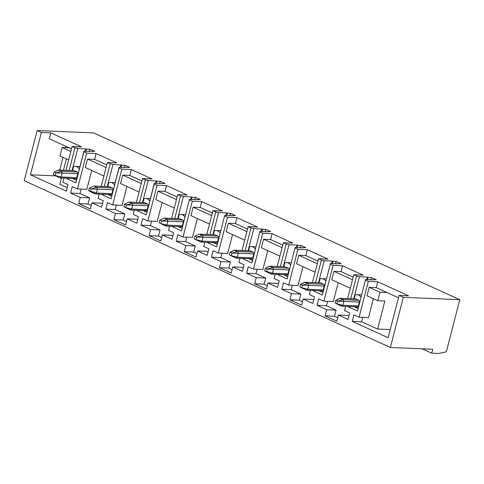 <?xml version="1.0" encoding="UTF-8"?>
<svg xmlns="http://www.w3.org/2000/svg" width="484" height="484" viewBox="0 0 484 484"><rect width="100%" height="100%" fill="white"/><g stroke="black" fill="none" stroke-linecap="round" stroke-linejoin="round"><path stroke-width="0.73" d="M459.8 299.699L403.317 297.321L390.352 347.47L432.708 349.248L431.698 353.157L438.758 353.453L446.327 351.801L459.8 299.699L93.648 132.918L37.171 130.547L24.2 180.689L390.352 347.47M422.145 348.807L431.698 353.157M330.324 264.07L322.326 295.01L330.324 264.07L333.143 265.353L323.875 301.175L333.288 301.568L338.171 282.692M350.313 288.222L331.788 279.782L333.978 271.318L341.038 271.615L342.557 265.752L333.143 265.353M347.633 298.598L353.798 274.761L363.212 275.16L342.557 265.752M341.038 271.615L353.181 277.144M348.91 315.967L347.802 315.459L338.389 315.066L348.014 319.446L349.696 312.936L344.529 310.583L345.618 306.372M353.713 298.858L359.43 276.745L356.611 276.043L350.749 298.731M348.734 306.505L348.613 306.983L349.763 306.547M366.787 279.577L367.435 277.084L359.43 276.745M367.568 279.613L368.136 277.405L367.435 277.084M370.544 279.74L371.543 277.55L368.136 277.405M372.759 279.831L376.237 279.685L371.543 277.55M365.535 279.528L357.531 311.043L365.535 279.528L373.539 279.861L372.831 279.54M390.255 329.568L377.611 329.035L384.853 301.036L377.792 300.733L366.993 295.821L369.183 287.351L376.243 287.647L377.762 281.785L368.348 281.392L359.086 317.214L368.499 317.607L373.382 298.725M376.243 287.647L398.477 297.775M377.611 329.035L361.651 321.769L352.237 321.37L388.15 337.729L399.094 295.397L408.508 295.791L377.762 281.785M359.086 317.214L353.919 314.86L352.237 321.37M361.651 321.769L362.788 317.365M358.039 308.508L354.143 306.735M348.613 306.983L357.531 311.043M337.705 317.704L334.48 316.24L325.073 315.84L336.804 321.188L338.389 315.066M334.48 316.24L336.065 310.117L326.652 309.718L325.073 315.84M352.503 279.752L333.978 271.318M377.792 300.733L379.982 292.269L369.183 287.351M379.982 292.269L387.043 292.566M336.065 310.117L326.446 305.731L317.032 305.337L326.652 309.718M323.875 301.175L318.714 298.822L317.032 305.337M327.583 301.332L326.446 305.731M171.596 218.417L177.761 194.58L187.175 194.979L166.52 185.572L165.002 191.434L177.144 196.964M172.879 235.787L171.766 235.278L162.352 234.885L171.977 239.265L173.659 232.756L168.499 230.402L169.588 226.191M177.682 218.677L183.4 196.564L180.58 195.863L174.712 218.55M172.703 226.324L172.576 226.802L173.726 226.367M190.756 199.396L191.398 196.903L183.4 196.564M191.531 199.432L192.106 197.224L191.398 196.903M194.507 199.559L195.512 197.369L192.106 197.224M196.722 199.65L200.201 199.505L195.512 197.369M189.498 199.347L181.494 230.862L189.498 199.347L197.502 199.68L196.8 199.36M209.487 224.074L190.962 215.64L193.152 207.17L200.213 207.467L201.725 201.604L192.311 201.211L183.049 237.033L192.463 237.426L197.345 218.544M206.801 234.456L212.966 210.619L222.38 211.012L201.725 201.604M200.213 207.467L212.355 212.996M208.084 251.819L206.977 251.317L197.563 250.918L207.182 255.304L208.87 248.788L203.703 246.441L204.792 242.23M212.887 234.71L218.605 212.603L215.785 211.901L209.917 234.589M207.908 242.363L207.787 242.835L208.931 242.405M225.961 215.434L226.609 212.942L218.605 212.603M226.742 215.465L227.311 213.262L226.609 212.942M229.718 215.592L230.717 213.402L227.311 213.262M231.933 215.689L235.412 215.543L230.717 213.402M224.709 215.38L216.705 246.9L224.709 215.38L232.707 215.719L232.005 215.398M244.692 240.112L226.167 231.673L228.357 223.209L235.418 223.505L236.936 217.643L227.522 217.249L218.26 253.065L227.668 253.465L232.556 234.583M242.012 250.488L248.177 226.657L257.591 227.05L236.936 217.643M235.418 223.505L247.56 229.035M243.289 267.858L242.181 267.349L232.768 266.956L242.393 271.336L244.075 264.827L238.914 262.473L239.997 258.268M248.092 250.748L253.81 228.642L250.99 227.94L245.128 250.621M243.113 258.396L242.992 258.873L244.142 258.438M261.166 231.473L261.814 228.974L253.81 228.642M261.947 231.503L262.516 229.295L261.814 228.974M264.923 231.63L265.922 229.44L262.516 229.295M267.138 231.721L270.616 231.576L265.922 229.44M259.914 231.419L251.91 262.933L259.914 231.419L267.918 231.757L267.21 231.437M277.217 266.527L283.382 242.69L292.796 243.089L272.141 233.681L270.623 239.538L282.765 245.073M278.5 283.896L277.386 283.388L267.973 282.995L277.598 287.375L279.28 280.865L274.119 278.512L275.208 274.301M283.303 266.781L289.021 244.674L286.201 243.972L280.333 266.66M278.324 274.434L278.197 274.912L279.347 274.476M296.377 247.506L297.019 245.013L289.021 244.674M297.152 247.542L297.727 245.334L297.019 245.013M300.128 247.663L301.127 245.473L297.727 245.334M302.343 247.76L305.821 247.614L301.127 245.473M295.119 247.457L287.115 278.972L295.119 247.457L303.123 247.79L302.421 247.469M315.108 272.183L296.583 263.744L298.773 255.28L305.834 255.576L307.346 249.714L297.932 249.321L288.67 285.137L298.083 285.536L302.966 266.654M312.422 282.565L318.587 258.728L328.001 259.122L307.346 249.714M305.834 255.576L317.976 261.106M313.705 299.929L312.597 299.427L303.184 299.027L312.803 303.414L314.491 296.898L309.324 294.544L310.413 290.339M318.508 282.819L324.226 260.713L321.406 260.011L315.538 282.692M313.529 290.473L313.408 290.945L314.552 290.515M331.582 263.544L332.23 261.045L324.226 260.713M332.363 263.574L332.931 261.366L332.23 261.045M335.339 263.701L336.338 261.511L332.931 261.366M337.554 263.792L341.032 263.647L336.338 261.511M330.33 263.49L338.328 263.828L337.626 263.508M318.938 290.696L322.834 292.469M313.408 290.945L322.326 295.01M302.5 301.671L299.275 300.201L289.862 299.802L301.599 305.15L303.184 299.027M299.275 300.201L300.86 294.078L291.447 293.685L289.862 299.802M300.86 294.078L291.235 289.698L281.821 289.299L291.447 293.685M288.67 285.137L283.509 282.789L281.821 289.299M291.235 289.698L292.372 285.294M287.629 276.437L283.733 274.664M278.197 274.912L287.115 278.972M267.289 285.633L264.07 284.162L254.657 283.769L266.394 289.111L267.973 282.995M264.07 284.162L265.649 278.04L256.242 277.647L254.657 283.769M265.649 278.04L256.03 273.66L246.616 273.26L256.242 277.647M267.761 250.615L262.879 269.497L253.465 269.104L248.298 266.751L246.616 273.26M256.03 273.66L257.167 269.261M252.418 260.398L248.522 258.625M242.992 258.873L251.91 262.933M232.084 269.594L228.859 268.13L219.452 267.731L231.183 273.079L232.768 266.956M228.859 268.13L230.444 262.007L221.031 261.608L219.452 267.731M230.444 262.007L220.825 257.621L211.411 257.228L221.031 261.608M218.26 253.065L213.093 250.712L211.411 257.228M220.825 257.621L221.962 253.223M217.213 244.366L213.317 242.587M207.787 242.835L216.705 246.9M196.879 253.562L193.654 252.091L184.241 251.698L195.978 257.04L197.563 250.918M193.654 252.091L195.24 245.969L185.826 245.576L184.241 251.698M195.24 245.969L185.614 241.589L176.2 241.189L185.826 245.576M183.049 237.033L177.888 234.679L176.2 241.189M185.614 241.589L186.751 237.184M182.008 228.327L178.112 226.554M172.576 226.802L181.494 230.862M161.674 237.523L158.449 236.059L149.036 235.66L160.773 241.008L162.352 234.885M158.449 236.059L160.035 229.936L150.621 229.537L149.036 235.66M174.282 208.041L155.757 199.602L157.947 191.138L176.472 199.571M165.002 191.434L157.947 191.138M211.677 215.61L193.152 207.17M246.882 231.648L228.357 223.209M279.903 256.151L261.378 247.711L263.562 239.241L282.093 247.681M270.623 239.538L263.562 239.241M317.298 263.719L298.773 255.28M253.465 269.104L262.727 233.282L259.908 231.999M250.99 227.94L248.177 226.657M227.522 217.249L224.703 215.967M215.785 211.901L212.966 210.619M192.311 201.211L189.498 199.928M180.58 195.863L177.761 194.58M150.621 229.537L140.995 225.157L142.677 218.641L147.844 220.994L157.106 185.172L154.293 183.89L146.289 214.829L137.371 210.764L137.492 210.286M139.507 202.512L145.369 179.83L142.556 178.548L136.391 202.385M134.377 210.159L133.294 214.364L138.454 216.717L136.772 223.233L127.147 218.847L125.562 224.969L113.831 219.621L115.41 213.504L105.79 209.118L107.472 202.608L112.639 204.956L121.901 169.14L119.082 167.857L111.084 198.791L102.166 194.725L102.287 194.253M104.296 186.479L110.164 163.792L107.345 162.509L101.186 186.346M99.172 194.12L98.083 198.331L103.249 200.685L101.561 207.194L91.942 202.808L90.357 208.931L78.62 203.589L80.205 197.466L70.579 193.08L72.267 186.57L77.428 188.923L86.69 153.101L83.877 151.819L75.879 182.752L66.955 178.693L67.082 178.215M69.091 170.441L74.96 147.759L72.14 146.477L65.975 170.308M63.967 178.088L62.878 182.293L68.038 184.646L66.356 191.156L30.444 174.803L41.394 132.471L37.171 130.547M403.317 297.321L399.094 295.397M368.348 281.392L365.529 280.109M356.611 276.043L353.798 274.761M321.406 260.011L318.587 258.728M297.932 249.321L295.119 248.038M286.201 243.972L283.382 242.69M272.141 233.681L262.727 233.282M41.394 132.471L50.808 132.864L81.554 146.87L72.14 146.477M74.96 147.759L77.779 148.455L89.891 149.26L94.586 151.395L83.883 151.238L83.877 151.819M86.69 153.101L96.104 153.501L116.759 162.908L107.345 162.509M110.164 163.792L112.984 164.493L125.096 165.292L129.791 167.434L119.088 167.276L119.082 167.857M121.901 169.14L131.315 169.533L151.97 178.941L142.556 178.548M145.369 179.83L148.189 180.532L160.301 181.331L164.996 183.466L154.293 183.309L154.293 183.89M157.106 185.172L166.52 185.572M147.844 220.994L157.258 221.388L162.14 202.512M151.546 221.152L150.409 225.55L160.035 229.936M71.523 148.854L49.289 138.727L50.808 132.864M30.444 174.803L55.745 175.867M59.744 170.047L63.029 157.367M65.54 147.656L65.891 146.289M66.955 178.693L68.105 178.257M72.062 170.568L77.779 148.455M85.136 151.292L85.777 148.794M85.91 151.323L86.485 149.114M88.893 151.45L89.891 149.26M75.879 182.752L83.883 151.238M77.428 188.923L86.842 189.317L91.724 170.435M103.866 175.97L85.341 167.531L87.531 159.061L94.592 159.357L96.104 153.501M94.592 159.357L106.734 164.893M102.166 194.725L103.31 194.296M107.267 186.6L112.984 164.493M120.341 167.325L120.988 164.832M121.121 167.361L121.69 165.153M124.098 167.482L125.096 165.292M111.084 198.791L119.088 167.276M112.639 204.956L122.053 205.355L126.935 186.473M139.077 192.003L120.546 183.563L122.736 175.099L129.797 175.396L131.315 169.533M129.797 175.396L141.939 180.925M137.371 210.764L138.521 210.334M142.471 202.639L148.189 180.532M155.546 183.363L156.193 180.865M156.326 183.394L156.895 181.185M159.303 183.521L160.301 181.331M146.289 214.829L154.293 183.309M150.409 225.55L140.995 225.157M146.797 212.288L142.901 210.516M137.674 219.748L136.561 219.246L127.147 218.847M126.463 221.49L123.245 220.02L113.831 219.621M123.245 220.02L124.824 213.898L115.41 213.504M124.824 213.898L115.204 209.518L105.79 209.118M115.204 209.518L116.341 205.113M111.592 196.256L107.696 194.477M102.463 203.716L101.356 203.207L91.942 202.808M91.258 205.452L88.034 203.982L78.62 203.589M88.034 203.982L89.619 197.859L80.205 197.466M89.619 197.859L79.993 193.479L70.579 193.08M79.993 193.479L81.13 189.075M76.387 180.217L72.491 178.445M67.258 187.677L59.81 184.283L61.438 177.979M69.242 147.814L62.182 147.517L70.852 151.468M62.182 147.517L59.992 155.981L68.661 159.932M66.375 158.891L63.452 170.205M106.056 167.5L87.531 159.061M141.261 183.539L122.736 175.099M361.572 294.859L356.902 294.665A8.252 5.996 92.4 0 0 355.208 294.925L354.185 298.876M354.615 306.753L358.087 308.332M185.535 214.678L180.865 214.485A8.252 5.996 92.4 0 0 179.171 214.739L178.154 218.695M220.74 230.717L216.076 230.517A8.252 5.996 92.4 0 0 214.382 230.777L213.359 234.728M255.951 246.749L251.281 246.556A8.252 5.996 92.4 0 0 249.587 246.816L248.564 250.766M291.156 262.788L286.486 262.588A8.252 5.996 92.4 0 0 284.792 262.848L283.769 266.805M326.361 278.82L321.697 278.627A8.252 5.996 92.4 0 0 320.003 278.887L318.98 282.837M319.41 290.715L322.876 292.3M178.578 226.572L182.051 228.152M213.789 242.611L217.256 244.19M248.994 258.644L252.466 260.223M284.199 274.682L287.671 276.261M79.914 166.569L75.244 166.375A8.252 5.996 92.4 0 0 73.556 166.635L72.533 170.586M115.119 182.607L110.455 182.407A8.252 5.996 92.4 0 0 108.761 182.668L107.738 186.624M150.33 198.64L145.66 198.446A8.252 5.996 92.4 0 0 143.966 198.706L142.943 202.657M72.957 178.463L76.43 180.042M108.168 194.501L111.635 196.081M143.373 210.534L146.846 212.119M75.244 166.375A8.252 5.996 92.4 0 1 79.322 168.874M58.522 169.999L74.052 170.652A1.373 0.998 92.4 0 1 74.336 170.719L77.15 172.001A1.373 0.998 92.4 0 1 77.755 173.732L76.744 177.64A1.373 0.998 92.4 0 1 75.746 178.584L60.216 177.924L57.039 176.539M110.455 182.407A8.252 5.996 92.4 0 1 114.526 184.912M93.715 186.031L89.268 188.07L93.715 186.031L109.263 186.685A1.373 0.998 92.4 0 1 109.541 186.751L112.355 188.034A1.373 0.998 92.4 0 1 112.96 189.764L111.949 193.673A1.373 0.998 92.4 0 1 110.951 194.616L95.421 193.963M145.66 198.446A8.252 5.996 92.4 0 1 149.731 200.945M128.925 202.07L124.473 204.109L128.925 202.07L144.468 202.723A1.373 0.998 92.4 0 1 144.746 202.79L147.566 204.073A1.373 0.998 92.4 0 1 148.165 205.803L147.154 209.711A1.373 0.998 92.4 0 1 146.156 210.655L130.626 210.002M180.865 214.485A8.252 5.996 92.4 0 1 184.942 216.983M164.13 218.102L159.678 220.141L164.13 218.102L179.673 218.756A1.373 0.998 92.4 0 1 179.951 218.828L182.77 220.111A1.373 0.998 92.4 0 1 183.376 221.841L182.359 225.75A1.373 0.998 92.4 0 1 181.367 226.687L165.831 226.034M216.076 230.517A8.252 5.996 92.4 0 1 220.147 233.022M199.335 234.141L194.889 236.18L199.335 234.141L214.884 234.794A1.373 0.998 92.4 0 1 215.162 234.861L217.975 236.144A1.373 0.998 92.4 0 1 218.58 237.874L217.57 241.782A1.373 0.998 92.4 0 1 216.572 242.726L201.042 242.073L197.871 240.681M251.281 246.556A8.252 5.996 92.4 0 1 255.352 249.054M234.558 250.18L250.089 250.833A1.373 0.998 92.4 0 1 250.367 250.9L253.186 252.182A1.373 0.998 92.4 0 1 253.785 253.912L252.775 257.821A1.373 0.998 92.4 0 1 251.777 258.765L236.246 258.111L233.076 256.72M286.486 262.588A8.252 5.996 92.4 0 1 290.557 265.093M269.763 266.212L285.294 266.865A1.373 0.998 92.4 0 1 285.572 266.932L288.391 268.215A1.373 0.998 92.4 0 1 288.99 269.945L287.98 273.853A1.373 0.998 92.4 0 1 286.988 274.797L271.451 274.144L268.281 272.752M321.697 278.627A8.252 5.996 92.4 0 1 325.768 281.125M304.968 282.251L320.505 282.904A1.373 0.998 92.4 0 1 320.783 282.971L323.596 284.253A1.373 0.998 92.4 0 1 324.201 285.983L323.191 289.892A1.373 0.998 92.4 0 1 322.193 290.836L306.662 290.182L303.492 288.791M356.902 294.665A8.252 5.996 92.4 0 1 360.973 297.164M340.179 298.283L355.71 298.937A1.373 0.998 92.4 0 1 355.988 299.009L358.807 300.292A1.373 0.998 92.4 0 1 359.406 302.022L358.396 305.93A1.373 0.998 92.4 0 1 357.398 306.868L341.867 306.215M74.336 170.719L58.8 170.066L54.057 172.032L58.51 169.993L61.619 171.348L62.218 173.078L61.208 176.987L59.931 177.858L55.261 175.492L61.208 176.987L76.744 177.64M109.541 186.751L94.011 186.098L96.824 187.381L97.429 189.111L96.419 193.019L95.142 193.896L92.25 192.572M95.433 193.963L90.472 191.531L91.143 188.923L96.824 187.381L112.355 188.034M144.746 202.79L129.216 202.137L132.029 203.419L132.634 205.149L131.624 209.058L130.347 209.929L127.455 208.61M130.638 210.002L125.677 207.563L131.624 209.058L147.154 209.711M179.951 218.828L164.421 218.175L167.24 219.458L167.839 221.188L166.829 225.09L165.552 225.968L162.66 224.649M165.849 226.034L160.882 223.602L166.829 225.09L182.359 225.75M215.162 234.861L199.626 234.208L202.445 235.49L203.05 237.221L202.04 241.129L200.763 242.006L196.093 239.641L202.04 241.129L217.57 241.782M250.367 250.9L234.837 250.246L230.094 252.212L234.196 250.252L237.65 251.529L238.255 253.259L237.245 257.167L235.968 258.039L231.298 255.673L237.245 257.167L252.775 257.821M288.99 269.945L273.46 269.292L272.45 273.2L271.173 274.077L266.502 271.712L267.18 269.104L272.861 267.561L273.46 269.292L267.18 269.104L265.299 268.251L264.627 270.858L268.36 272.794M285.572 266.932L270.042 266.279L265.299 268.251L269.751 266.212L272.861 267.561L288.391 268.215M320.783 282.971L305.247 282.317L300.51 284.289L304.605 282.329L308.066 283.6L308.665 285.33L307.655 289.238L306.384 290.116L301.714 287.75L307.655 289.238L323.191 289.892M355.988 299.009L340.458 298.356L335.714 300.322L339.816 298.362L343.271 299.638L343.876 301.369L342.866 305.277L341.589 306.148L338.697 304.829M341.879 306.215L336.918 303.783L342.866 305.277L358.396 305.93M77.755 173.732L55.938 172.891L54.057 172.032L53.385 174.639L57.118 176.575M57.082 176.557L53.385 174.639L55.261 175.492L55.938 172.891L61.619 171.348L77.15 172.001M112.96 189.764L91.143 188.923L89.268 188.07L88.59 190.678L92.323 192.614M88.59 190.678L96.419 193.019L111.949 193.673M148.165 205.803L126.348 204.962L124.473 204.109L123.801 206.71L127.528 208.646M127.492 208.628L123.801 206.71L125.677 207.563L126.348 204.962L132.029 203.419L147.566 204.073M183.376 221.841L161.559 221L159.678 220.141L159.006 222.749L160.882 223.602L161.559 221L167.24 219.458L182.77 220.111M218.58 237.874L196.764 237.033L194.889 236.18L194.211 238.781L197.944 240.723M197.908 240.705L194.211 238.781L196.093 239.641L196.764 237.033L202.445 235.49L217.975 236.144M253.785 253.912L231.969 253.071L230.094 252.212L229.422 254.82L233.149 256.756M233.113 256.738L229.422 254.82L231.298 255.673L231.969 253.071L237.65 251.529L253.186 252.182M268.317 272.776L264.627 270.858L272.45 273.2L287.98 273.853M324.201 285.983L302.385 285.143L300.51 284.289L299.832 286.891L303.565 288.827M303.529 288.809L299.832 286.891L301.714 287.75L302.385 285.143L308.066 283.6L323.596 284.253M359.406 302.022L337.59 301.181L335.714 300.322L335.037 302.93L338.77 304.866M338.733 304.847L335.037 302.93L336.918 303.783L337.59 301.181L343.271 299.638L358.807 300.292M92.287 192.596L91.506 192.19"/></g></svg>

